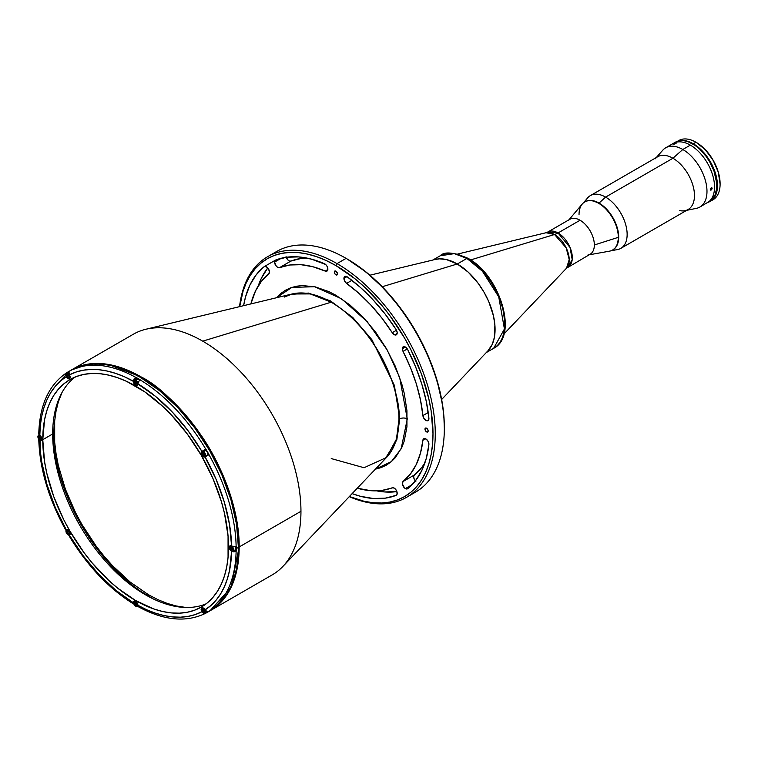 <?xml version="1.0" encoding="UTF-8"?>
<svg xmlns="http://www.w3.org/2000/svg" width="758" height="758" viewBox="0 0 758 758"><rect width="100%" height="100%" fill="white"/><g stroke="black" fill="none" stroke-linecap="round" stroke-linejoin="round"><path stroke-width="1.14" d="M503.928 334.013L566.52 268.199L569.22 259.568L566.169 247.828L554.534 234.506A21.376 12.336 120 0 0 558.03 232.962A21.376 12.336 -60 0 1 554.534 234.506L546.044 232.725L547.93 231.957L558.03 232.962A20.201 11.664 60 0 1 571.219 250.756A20.201 11.664 60 0 1 568.13 266.939L572.205 259.624L570.054 247.496L558.03 232.962L580.06 220.237L558.03 232.962A20.201 11.664 60 0 0 547.93 231.957L569.959 219.233A20.201 11.664 -120 0 1 580.06 220.237A20.201 11.664 -120 0 1 593.258 238.04A20.201 11.664 -120 0 1 590.16 254.224L566.52 268.199A20.779 11.995 -120 0 0 567.59 251.211A20.779 11.995 -120 0 0 554.534 234.506L470.614 259.937L554.534 234.506A20.779 11.995 -120 0 0 546.044 232.725L457.747 254.025M466.919 258.421L457.292 263.983A53.43 30.851 60 0 1 490.909 307.094A53.43 30.851 60 0 1 487.991 350.764L492.198 344.454L494.349 337.518L494.898 325.04L493.449 315.821L488.711 301.504L484.011 292.181L478.289 283.454L468.264 272.188L457.292 263.983L466.919 258.421L482.429 271.222L498.736 296.88L504.43 328.981L493.638 348.329A53.43 30.851 -120 0 0 501.824 305.512A53.43 30.851 -120 0 0 466.919 258.421A2.141 1.232 -60 0 1 467.989 258.317A2.141 1.232 120 0 0 466.919 258.421A53.43 30.851 -120 0 0 440.199 255.778L454.326 253.646L466.919 258.421M504.705 322.122L503.141 309.065L500.422 299.903L496.471 290.797M494.083 286.372L488.578 277.987M485.527 274.112L478.961 267.176L471.988 261.548M486.266 352.584L493.638 348.329C518.747 335.927 499.996 275.078 467.989 258.317A2.141 1.232 -60 0 1 468.435 259.293M441.649 399.494L488.114 350.641A53.43 30.851 -120 0 0 490.852 306.952A53.43 30.851 -120 0 0 457.292 263.983L382.203 286.742L457.292 263.983L446.329 259.53L439.479 258.848L435.263 259.444A53.43 30.851 60 0 1 457.292 263.983A53.43 30.851 -120 0 0 435.443 259.407L369.895 275.211M612.758 249.932L615.392 247.8L617.202 244.929L618.699 237.112A27.781 16.041 -120 0 0 606.571 209.142A27.781 16.041 -120 0 0 585.157 201.704A27.781 16.041 -120 0 0 584.977 201.817A27.781 16.041 60 0 1 599.057 203.078A27.781 16.041 60 0 1 617.258 227.732A27.781 16.041 60 0 1 612.758 249.932A27.781 16.041 -120 0 0 612.947 249.827A27.781 16.041 -120 0 0 618.699 237.112L617.202 227.561L612.947 217.745L606.571 209.142L599.057 203.078L605.604 197.108L599.057 203.078L591.534 200.463L588.142 200.595L584.788 201.922A27.781 16.041 60 0 1 606.192 209.36A27.781 16.041 60 0 1 618.32 237.33A27.781 16.041 -120 0 0 604.297 207.493A27.781 16.041 -120 0 0 582.239 204.063L568.926 219.839M579.027 214.637A27.781 16.041 60 0 1 584.788 201.922M568.121 220.796A20.201 11.664 60 0 1 584.143 223.288A20.201 11.664 60 0 1 594.348 244.976L618.32 237.33L594.348 244.976A20.201 11.664 60 0 1 587.895 255.039M589.118 254.821L609.441 251.173A27.781 16.041 -120 0 0 618.32 237.33A27.781 16.041 60 0 1 612.568 250.045L612.947 249.827M61.967 392.578L58.29 402.043L56.045 411.12L54.68 420.917L54.68 442.284L56.045 453.644L58.29 465.317L65.368 489.147L75.648 512.844L81.873 524.356L96.171 546.167L104.121 556.258L112.487 565.658L130.196 582.087L148.606 594.812L157.863 599.625L167.025 603.349L176.008 605.936L186.042 607.48M231.844 585.261L232.517 584.181M276.414 297.761L291.934 287.367L314.636 286.732L341.555 298.794L367.298 321.799L387.196 349.988L399.646 377.408L407.283 418.918A5.344 3.089 0 0 0 399.731 418.918L394.378 385.396L371.894 339.707L352.783 317.479L330.479 300.888L308.44 293.081L290.001 294.483L308.44 293.081L330.479 300.888L352.783 317.479L371.894 339.707L394.378 385.396L399.731 418.918A5.344 3.089 180 0 1 407.283 418.918L401.171 448.764L391.327 461.65L375.381 469.174L381.189 467.572L386.372 465.137L391.081 461.859L395.25 457.766L401.854 447.324L404.213 441.071L406.942 426.801L406.942 410.637L404.213 393.212L401.854 384.23L395.25 366.171L386.372 348.557L375.561 332.051L363.215 317.308L349.817 304.887L335.898 295.26L328.896 291.622L315.167 286.846L302.243 285.567L296.236 286.259L290.608 287.822L285.415 290.267L280.706 293.545L276.414 297.761M385.007 459.045L396.804 439.953L399.731 418.918L396.804 439.953L385.007 459.045M55.362 386.248L65.965 374.869M331.246 458.571L364.048 467.724L386.485 457.5L396.453 439.119L398.954 419.477C401.683 398.177 381.359 332.194 331.246 302.196L202.718 341.157L331.246 302.196A95.764 55.287 -120 0 0 292.086 293.981L145.906 329.247A138.922 80.206 60 0 1 202.718 341.157A138.922 80.206 60 0 1 300.954 511.299L239.168 546.973C239.556 508.694 220.976 463.129 199.875 433.538C177.656 404.071 158.005 385.168 140.931 376.821A1.071 0.616 120 0 0 140.401 377.389A1.071 0.616 -60 0 1 140.931 376.821L108.186 364.409L89.69 363.897L71.47 369.942A138.922 80.206 60 0 1 140.931 376.821A138.922 80.206 60 0 1 239.168 546.973L300.954 511.299A138.922 80.206 -120 0 0 202.718 341.157A138.922 80.206 -120 0 0 133.256 334.278L71.091 370.16A138.922 80.206 60 0 1 71.47 369.942M210.392 610.569A138.922 80.206 60 0 1 210.013 610.787L231.086 587.365L239.168 546.973A138.922 80.206 60 0 1 210.392 610.569L272.179 574.905A138.922 80.206 -120 0 0 300.954 511.299A138.922 80.206 60 0 1 282.857 566.463L386.485 457.5A95.764 55.287 -120 0 0 398.954 419.477A5.344 3.089 180 0 1 399.731 418.918A5.344 3.089 0 0 0 398.954 419.477A95.764 55.287 -120 0 0 331.246 302.196L310.212 293.914L292.086 293.981L284.307 297.07M415.848 481.425L413.953 478.459L413.697 476.375L414.38 474.982A123.961 71.574 -120 0 0 424.897 462.92L421.77 467.449L414.38 474.982L403.038 481.529L402.375 483.917L404.516 487.972L406.013 488.891L407.671 488.692L415.574 480.638L421.827 470.453L426.299 458.353L428.895 444.576L428.279 441.649L426.261 439.166L424.035 438.598L422.898 440.265A123.961 71.574 60 0 1 403.038 481.529L410.429 473.996L416.284 464.464L420.463 453.151L422.898 440.265L425.532 438.749L422.898 440.265A4.273 2.464 60 0 1 423.76 438.721A4.273 2.464 60 0 1 427.218 440.047A4.273 2.464 60 0 1 428.895 444.576A132.517 76.511 60 0 1 407.671 488.692A4.273 2.464 60 0 1 407.491 488.806A4.273 2.464 60 0 1 405.359 488.597L411.982 484.769L405.359 488.597A4.273 2.464 60 0 1 402.621 484.997A4.273 2.464 60 0 1 403.038 481.529L414.38 474.982A4.273 2.464 -120 0 0 415.356 480.923M402.337 348.756A4.273 2.464 60 0 1 403.218 346.794A4.273 2.464 60 0 1 407.671 349.59A132.517 76.511 60 0 1 428.895 418.208A4.273 2.464 60 0 1 428.033 420.605A4.273 2.464 60 0 1 424.916 419.629A4.273 2.464 60 0 1 422.898 415.592L428.223 412.523L422.898 415.592L420.463 399.902L416.284 383.747L410.429 367.469L403.038 351.409A4.273 2.464 60 0 1 402.337 348.756L405.359 347.012L402.337 348.756L402.886 347.069L404.327 346.624L406.136 347.581L407.671 349.59L415.574 366.768L421.827 384.164L426.299 401.437L428.895 418.208L428.279 420.425L426.261 420.576L424.035 418.577L422.898 415.592A123.961 71.574 60 0 0 403.038 351.409L402.337 348.756M343.924 278.404A4.273 2.464 60 0 1 344.805 276.452A4.273 2.464 60 0 1 347.316 276.897A132.517 76.511 60 0 1 396.121 329.588A4.273 2.464 60 0 1 396.32 334.837A4.273 2.464 60 0 1 392.237 332.696L396.5 330.232L392.237 332.696L382.023 318.256L370.851 305.057L358.951 293.355L346.577 283.407A4.273 2.464 60 0 1 343.924 278.404L346.946 276.661L343.924 278.404L344.937 276.386L347.316 276.897L360.543 287.538L373.258 300.045L385.197 314.163L396.121 329.588L397.192 332.572L396.5 334.723L394.444 334.771L392.237 332.696A123.961 71.574 60 0 0 346.577 283.407L344.682 281.161L343.924 278.404M274.586 262.088A4.273 2.464 60 0 1 275.467 260.136A4.273 2.464 60 0 1 275.666 260.041A132.517 76.511 60 0 1 324.471 263.718A4.273 2.464 60 0 1 327.56 267.432A4.273 2.464 60 0 1 326.982 271.089A4.273 2.464 60 0 1 325.21 271.07L327.844 269.545L325.21 271.07L312.836 266.731L300.945 264.694L289.764 264.997L279.55 267.631A4.273 2.464 60 0 1 276.329 266.257A4.273 2.464 60 0 1 274.586 262.088L281.209 258.27L274.586 262.088L275.666 260.041L286.59 257.227L298.529 256.905L311.244 259.084L325.646 264.495L327.134 266.437L327.854 269.393L327.229 270.919L325.21 271.07A123.961 71.574 60 0 0 279.55 267.631L277.996 267.527L276.329 266.257L274.586 262.088M335.898 271.156A2.246 1.298 60 0 1 337.357 273.136A2.246 1.298 60 0 1 337.016 274.936A2.246 1.298 60 0 1 335.898 274.822L337.481 273.903L335.898 274.822A2.246 1.298 60 0 1 334.43 272.842A2.246 1.298 60 0 1 334.771 271.051A2.246 1.298 60 0 1 335.898 271.156L337.357 273.136L337.016 274.936L335.282 274.33L334.43 272.842L334.43 271.44L335.898 271.156M426.574 428.223A2.246 1.298 60 0 1 428.043 430.193A2.246 1.298 60 0 1 427.692 431.994A2.246 1.298 60 0 1 426.574 431.88L428.156 430.97L426.574 431.88A2.246 1.298 60 0 1 425.105 429.909A2.246 1.298 60 0 1 425.446 428.109A2.246 1.298 60 0 1 426.574 428.223L428.043 430.193L427.692 431.994L425.968 431.397L425.105 429.909L425.446 428.109L426.574 428.223M444.33 428.526L444.33 427.218A137.321 79.287 -120 0 0 347.23 259.028L366.171 272.122L384.391 289.016L401.171 309.075L415.886 331.511L427.967 355.474L436.94 380.042L442.464 404.26L443.866 415.952L444.33 428.526A138.922 80.206 -120 0 0 346.093 258.374L346.093 258.374A138.922 80.206 60 0 1 444.33 428.526A138.922 80.206 60 0 1 410.874 494.481A138.922 80.206 -120 0 0 415.555 492.122A138.922 80.206 -120 0 0 444.33 428.526M272.245 254.366A138.922 80.206 60 0 1 346.093 258.374A138.922 80.206 -120 0 0 276.632 251.495L267.565 256.735A138.922 80.206 60 0 1 337.026 263.613L346.093 258.374L337.026 263.613A138.922 80.206 -120 0 0 239.556 306.658A138.922 80.206 60 0 1 267.565 256.735M335.898 265.575L337.026 263.613L335.898 265.575A137.321 79.287 60 0 1 432.761 425.825A137.321 79.287 60 0 1 349.372 496.518L364.077 501.265L373.05 502.744L381.672 503.009L389.839 502.071L397.495 499.939L404.554 496.623L410.959 492.169L416.635 486.608L421.533 479.994L425.608 472.405L428.82 463.896L431.131 454.554L432.524 444.482L432.998 433.756L431.131 410.808L428.82 398.793L421.533 374.281L410.959 349.902L404.554 338.059L389.839 315.612L381.672 305.237L364.077 286.676L354.839 278.669L335.898 265.575L326.376 260.619L316.948 256.791L307.71 254.129L298.737 252.651L290.125 252.386L281.948 253.324L274.292 255.455L267.233 258.772L260.837 263.234L255.152 268.796L250.254 275.4L246.179 282.999L242.977 291.498L239.736 306.611A137.321 79.287 60 0 1 335.898 265.575M349.249 496.651A138.922 80.206 -120 0 0 435.073 426.583A138.922 80.206 -120 0 0 337.026 263.613A138.922 80.206 60 0 1 427.787 386.03A138.922 80.206 60 0 1 406.487 497.362A138.922 80.206 60 0 1 349.249 496.651M267.773 267.934A132.517 76.511 -120 0 0 258.232 285.927L261.302 278.394L267.773 267.934M264.116 266.712L264.116 266.712A4.273 2.464 60 0 1 264.296 266.589A4.273 2.464 60 0 1 268.474 268.891A4.273 2.464 60 0 1 268.749 273.865L261.358 281.398L255.512 290.93L250.889 303.92A123.961 71.574 60 0 1 268.749 273.865L269.441 271.724L268.37 268.739L266.162 266.664L264.116 266.712A132.517 76.511 60 0 0 243.612 305.682L245.488 297.041L249.96 284.942L256.213 274.756L264.116 266.712M286.041 256.592L287.661 259.719L289.338 260.979L290.882 261.084L279.55 267.631L290.882 261.084L301.106 258.45L306.592 258.004A123.961 71.574 -120 0 0 290.882 261.084A4.273 2.464 -120 0 1 286.23 257.275M351.901 280.327L346.577 283.407L351.901 280.327M407.302 348.945L403.038 351.409L407.302 348.945M396.121 495.353L396.121 495.353A132.517 76.511 60 0 1 352.119 493.629L360.543 496.319L373.258 498.489L385.197 498.177L396.121 495.353A4.273 2.464 60 0 0 396.32 495.258A4.273 2.464 60 0 0 396.406 490.492A4.273 2.464 60 0 0 392.237 487.764A123.961 71.574 60 0 1 357.283 488.209L370.851 490.701L382.023 490.398L393.269 487.707L395.581 489.27L396.832 491.411L397.088 494.216L396.121 495.353M376.536 490.843L384.59 491.951L396.889 491.582A132.517 76.511 -120 0 1 376.536 490.843M149.25 596.707A136.251 78.671 -120 0 0 153.002 598.792L139.804 590.719L130.452 583.717L112.373 566.956L95.716 547.058L81.115 524.792L69.139 501.019L60.233 476.64L54.747 452.602L53.363 441.004L52.975 425.541A136.251 78.671 -120 0 0 149.25 596.707L149.25 596.707M80.433 526.469L79.325 524.545M236.117 546.082L236.193 546.044A138.922 80.206 60 0 1 236.221 548.678L238.41 547.409A138.922 80.206 -120 0 0 177.77 407.596A138.922 80.206 -120 0 0 70.712 370.378L77.856 367.033L85.597 364.863L93.869 363.916L102.586 364.191L111.663 365.678L121.015 368.379L130.547 372.244L140.183 377.257L159.341 390.503L177.77 407.596L194.759 427.891L209.644 450.593L221.857 474.83L230.934 499.683L236.524 524.185L238.41 547.409L237.946 558.258L236.524 568.453L234.184 577.899L230.934 586.503L226.813 594.187L221.857 600.867L216.115 606.495L209.644 611.005A138.922 80.206 -120 0 0 238.41 547.409L236.221 548.678A138.922 80.206 -120 0 0 236.193 546.044L236.117 546.082A138.922 80.206 -120 0 0 208.962 454.686A138.922 80.206 60 0 1 236.117 546.082L235.075 546.49L236.117 546.082M209.037 454.639L205.086 456.922A135.72 78.358 60 0 1 231.588 546.082L235.075 546.49L231.588 546.082L229.541 524.621L224.311 502.09L216.068 479.264L205.001 456.97A3.203 1.848 60 0 1 201.799 455.122A3.203 1.848 60 0 1 201.799 451.417L205.825 449.087A138.922 80.206 60 0 1 209.037 454.639A138.922 80.206 -120 0 0 205.825 449.087L203.514 451.048M66.713 372.746A138.922 80.206 60 0 1 66.865 372.642L66.941 372.604A138.922 80.206 60 0 1 68.523 371.647A138.922 80.206 60 0 1 70.143 370.747L70.068 370.795A138.922 80.206 60 0 1 135.644 377.294L135.72 377.247A138.922 80.206 60 0 1 140.258 379.862L140.183 379.91A138.922 80.206 60 0 1 205.75 449.134A138.922 80.206 -120 0 0 140.183 379.91L138.572 381.596L137.909 383.832A135.72 78.358 60 0 1 201.884 451.37L202.67 450.915M67.026 372.746A138.922 80.206 -120 0 0 66.06 373.457M65.757 529.956L66.287 529.653A3.203 1.848 60 0 1 68.76 530.515A3.203 1.848 60 0 1 70.162 533.736A3.203 1.848 60 0 1 69.49 535.205L69.319 535.309M205.001 456.97L203.4 456.809L201.799 455.122L201.135 452.886L201.884 451.37L188.012 430.686L172.369 412.134L155.475 396.339L137.909 383.984A3.203 1.848 60 0 1 137.245 385.443A3.203 1.848 60 0 1 134.772 384.59A3.203 1.848 60 0 1 133.38 381.359L124.549 376.83L115.813 373.438L107.248 371.06L98.919 369.724L90.903 369.44L83.276 370.217L76.084 372.036L69.404 374.878A135.72 78.358 60 0 1 133.38 381.217L134.043 378.981L135.644 377.294A138.922 80.206 -120 0 0 70.068 370.795L68.94 372.538L69.49 375.03A3.203 1.848 60 0 1 70.162 377.266A3.203 1.848 60 0 1 69.49 378.735A3.203 1.848 60 0 1 66.287 376.887L66.533 376.745M75.108 377.039A131.342 75.828 -120 0 0 52.672 433.974L42.77 439.697A131.342 75.828 60 0 1 69.973 379.569A131.342 75.828 60 0 1 171.185 414.759A131.342 75.828 60 0 1 228.518 546.925A131.342 75.828 60 0 1 201.315 607.054A131.342 75.828 60 0 1 100.103 571.864A131.342 75.828 60 0 1 42.77 439.697L52.672 433.974A131.342 75.828 -120 0 0 106.793 562.682A131.342 75.828 -120 0 0 206.072 603.87M230.621 545.713L230.148 545.997A2.937 1.696 60 0 1 231.616 546.148L231.541 546.272A2.833 1.639 60 0 1 233.54 549.74A2.833 1.639 60 0 1 231.541 550.895L231.616 550.943A2.937 1.696 -120 0 0 233.265 550.952A2.937 1.696 -120 0 0 233.473 548.555A2.937 1.696 -120 0 0 231.616 546.148A2.937 1.696 60 0 1 233.53 548.735A2.937 1.696 60 0 1 233.085 551.085A2.937 1.696 60 0 1 231.616 550.943L231.541 550.895A2.833 1.639 60 0 1 229.532 547.428A2.833 1.639 60 0 1 231.541 546.272L231.616 546.148A2.937 1.696 -120 0 0 229.958 546.139A2.937 1.696 -120 0 0 229.532 547.39M135.701 379.246L134.327 378.545M70.143 370.747A138.922 80.206 -120 0 0 66.941 372.604L67.159 372.983M140.258 379.862A138.922 80.206 -120 0 0 135.72 377.247L135.72 379.237M136.923 381.53L136.724 380.876M137.909 383.984L137.245 385.443L135.644 385.291L134.043 383.595L133.73 381.16M206.185 455.662L207.341 455.615A3.203 1.848 -120 0 1 206.564 455.757M208.279 455.075L208.848 454.743M203.532 450.413L204.139 450.062A3.203 1.848 -120 0 0 203.627 450.669M206.659 456.013L206.062 456.354L206.659 456.013M205.608 612.786L205.825 613.165A138.922 80.206 -120 0 0 209.037 611.318L208.962 611.355A138.922 80.206 60 0 0 236.117 551.322L233.852 551.862L231.588 551.322A135.72 78.358 60 0 1 205.086 609.887L206.887 611.469L208.962 611.355A138.922 80.206 -120 0 0 236.117 551.322L234.478 550.28L236.193 551.274A138.922 80.206 -120 0 0 236.221 548.678A138.922 80.206 60 0 1 236.193 551.274L233.852 551.862L231.787 551.066M202.045 611.45L201.799 611.592A3.203 1.848 60 0 1 201.799 607.888A3.203 1.848 60 0 1 205.001 609.735L210.895 605.528L216.068 600.213L220.55 593.988L224.311 586.91L227.315 579.027L229.541 570.423L231.588 551.322L229.863 549.559L229.191 547.323L229.863 545.855L231.465 546.016M209.037 611.318A138.922 80.206 60 0 1 207.446 612.275A138.922 80.206 60 0 1 205.825 613.165L203.684 613.326L201.884 611.744A135.72 78.358 60 0 1 137.909 605.405L139.311 607.016M205.598 613.288A138.922 80.206 60 0 0 205.75 613.213L204.764 613.497M133.73 602.439L133.38 602.648A3.203 1.848 60 0 1 134.043 601.179A3.203 1.848 60 0 1 136.516 602.032A3.203 1.848 60 0 1 137.909 605.263L146.739 609.792L155.475 613.184L164.041 615.562L172.369 616.898L180.385 617.183L188.012 616.406L195.204 614.586L201.884 611.744L201.135 609.356L201.799 607.888L203.4 608.049L205.001 609.735M134.772 604.401L133.38 602.79A135.72 78.358 60 0 1 69.404 535.252L83.276 555.936L98.919 574.488L115.813 590.283L133.38 602.79L134.043 601.179L135.644 601.331L137.245 603.027L137.909 605.263M68.893 535.555C87.179 565.79 108.887 588.691 134.024 604.249L133.55 603.69M66.865 529.321L66.117 529.747M40.146 440.426L40.316 451.086L41.747 462.001L46.977 484.533L55.23 507.358L66.202 529.7A135.72 78.358 60 0 1 39.7 440.54L39.009 438.522M39.7 432.685L39.009 434.704L41.434 437.063L42.097 439.299L40.695 440.91L39.302 440.256L38.829 438.873M39.009 433.282L38.829 434.353L39.7 435.3A135.72 78.358 60 0 1 66.202 376.735L65.728 374.386L66.789 372.69C48.91 384.704 39.568 405.132 38.762 433.974M39.009 439.934L38.762 439.233M69.101 371.941A2.937 1.696 -120 0 0 68.76 372.064L66.571 373.324A2.937 1.696 60 0 1 68.04 373.476L68.893 372.983L68.04 373.476A2.937 1.696 -120 0 1 69.509 375.021L70.162 377.266L69.774 378.498L68.116 378.697L66.202 376.735L60.394 381.094L55.23 386.409L50.739 392.635L46.977 399.712L43.973 407.596L41.747 416.199L40.316 425.465L39.823 435.376M66.287 529.653L67.453 529.605L69.329 531.235L70.162 533.736L69.49 535.205M42.77 439.697L44.561 419.799L46.769 410.874L49.848 402.735L53.742 395.477L58.423 389.148L63.852 383.832L69.973 379.569L76.729 376.404L84.053 374.357L91.87 373.457L100.103 373.713L108.688 375.125L117.528 377.674L126.539 381.331L144.75 391.848L162.6 406.26L171.185 414.759L187.245 433.936L201.315 455.397L212.865 478.317L221.45 501.805L224.52 513.488L228.063 536.162L228.063 557.187L226.727 566.823L224.52 575.748L221.45 583.887L217.546 591.155L212.865 597.475L207.436 602.79L201.315 607.054L194.56 610.218L187.245 612.265L179.419 613.165L171.185 612.909L162.6 611.498L153.76 608.949L135.644 600.554L117.528 588.028L108.688 580.363L91.87 562.616L84.053 552.686L69.973 531.225L63.852 519.893L53.742 496.575L46.769 473.134L44.561 461.641L42.77 439.697M204.651 613.506A138.922 80.206 -120 0 0 205.74 613.023M208.535 611.621A138.922 80.206 -120 0 0 209.644 611.005L207.446 612.275M68.04 378.27A2.937 1.696 -120 0 0 69.698 378.28A2.937 1.696 -120 0 0 70.039 376.375A2.937 1.696 60 0 1 69.509 378.413A2.937 1.696 60 0 1 68.04 378.27L68.04 378.27M65.965 374.755L66.856 373.353L68.362 373.874L69.821 376.101L69.632 378.166L68.732 378.498L67.197 377.607L65.965 374.755A2.937 1.696 -120 0 1 66.391 373.467A2.937 1.696 -120 0 1 68.04 373.476L67.964 373.599A2.833 1.639 60 0 1 69.973 377.077A2.833 1.639 60 0 1 67.964 378.233L67.964 378.233A2.833 1.639 60 0 1 65.965 374.755A2.833 1.639 60 0 1 67.964 373.599L68.04 373.476A2.937 1.696 60 0 1 69.31 374.698M67.964 374.66L67.026 374.736L67.026 375.996L68.41 375.201L67.026 375.996L67.964 377.171L68.912 377.096L68.912 375.835L67.964 374.66L67.026 374.736L67.964 377.171L68.912 377.096L68.912 375.835M39.975 440.303A2.937 1.696 -120 0 0 41.633 440.313A2.937 1.696 -120 0 0 41.974 438.399A2.937 1.696 60 0 1 41.444 440.445A2.937 1.696 60 0 1 39.975 440.303L39.975 440.303M39.227 434.95L38.506 435.357A2.937 1.696 60 0 1 39.975 435.509L39.899 435.632A2.833 1.639 60 0 1 41.908 439.1A2.833 1.639 60 0 1 39.899 440.256L39.899 440.256A2.833 1.639 60 0 1 37.9 436.788A2.833 1.639 60 0 1 39.899 435.632L39.975 435.509A2.937 1.696 60 0 1 40.544 435.926M39.899 436.693L40.847 437.868L39.899 436.693L38.961 436.769L39.899 439.204L40.847 439.119L40.847 437.868M40.847 438.664L39.899 439.204L40.847 439.119M39.975 435.509A2.937 1.696 -120 0 0 38.326 435.499A2.937 1.696 -120 0 0 37.9 436.75M39.899 435.632L41.87 438.626L41.017 440.512L39.132 439.64L38.052 437.764L38.241 435.698L39.899 435.632M40.345 437.233L38.961 438.029L38.961 436.769M68.04 534.741A2.937 1.696 -120 0 0 69.698 534.75A2.937 1.696 -120 0 0 70.039 532.846A2.937 1.696 60 0 1 69.509 534.883A2.937 1.696 60 0 1 68.04 534.741L68.04 534.741M67.064 529.51L66.571 529.795A2.937 1.696 60 0 1 68.04 529.946L67.964 530.069A2.833 1.639 60 0 1 69.973 533.537A2.833 1.639 60 0 1 67.964 534.703L67.964 534.703A2.833 1.639 60 0 1 65.965 531.225A2.833 1.639 60 0 1 67.964 530.069L68.04 529.946A2.937 1.696 60 0 1 68.608 530.363M68.912 533.101L67.964 533.641L67.026 532.467L68.41 531.671L67.026 532.467L67.026 531.206L67.964 531.131L68.912 532.305L67.964 531.131L67.026 531.206L67.026 532.467L67.964 533.641L68.912 533.556L68.912 532.305L68.912 533.556M68.04 529.946A2.937 1.696 -120 0 0 66.391 529.937A2.937 1.696 -120 0 0 65.965 531.187M67.964 530.069L69.821 532.571L69.821 534.343L69.082 534.949L67.197 534.077L66.117 532.201L66.306 530.136L67.964 530.069M134.772 381.454L134.772 382.714L136.156 381.909L134.772 382.714L135.72 383.889L136.667 383.804L136.667 382.544L135.72 381.369L134.772 381.454L135.72 383.889L136.667 383.804L136.667 382.544M135.72 380.317L137.568 382.809L137.568 384.581L136.828 385.187L134.952 384.325L133.759 381.947L134.052 380.383L135.72 380.317M135.796 384.979L135.796 384.979A2.937 1.696 60 0 1 135.758 384.96L135.796 384.979A2.937 1.696 60 0 0 137.264 385.13L137.757 384.846M139.453 380.469A2.937 1.696 -120 0 0 137.984 378.915L135.796 380.184A2.937 1.696 60 0 1 137.719 382.771A2.937 1.696 60 0 1 137.264 385.13M133.721 381.426A2.937 1.696 60 0 1 134.327 380.042A2.937 1.696 60 0 1 135.796 380.184L137.984 378.915A2.937 1.696 -120 0 0 136.516 378.773L134.327 380.042M203.551 456.506A2.937 1.696 -120 0 0 205.2 456.515A2.937 1.696 -120 0 0 205.409 454.118A2.937 1.696 -120 0 0 203.551 451.711L203.476 451.834A2.833 1.639 60 0 1 205.475 455.302A2.833 1.639 60 0 1 203.476 456.458L203.551 456.506A2.937 1.696 60 0 0 205.02 456.648L203.476 456.458A2.833 1.639 60 0 1 201.467 452.99A2.833 1.639 60 0 1 203.476 451.834L203.551 451.711A2.937 1.696 60 0 1 205.465 454.298A2.937 1.696 60 0 1 205.02 456.648L207.209 455.387A2.937 1.696 -120 0 0 207.664 453.028A2.937 1.696 -120 0 0 205.74 450.441L203.551 451.711L205.74 450.441A2.937 1.696 -120 0 0 204.272 450.299L202.083 451.56A2.937 1.696 60 0 1 203.551 451.711A2.937 1.696 -120 0 0 201.893 451.702A2.937 1.696 -120 0 0 201.467 452.952M203.476 455.406L204.414 455.321L203.476 452.886L204.414 455.321L203.476 455.406L202.528 454.231L203.476 455.406L204.414 454.866L203.476 455.406M203.476 451.834L205.437 454.828L204.584 456.714L202.708 455.842L201.619 453.966L201.808 451.901L203.476 451.834M203.476 452.886L202.528 452.971L202.528 454.231L202.528 452.971M203.911 453.436L202.528 454.231L203.911 453.436M230.148 545.997C229.049 547.503 229.513 549.152 231.56 550.952L233.085 551.085L235.274 549.825A2.937 1.696 -120 0 0 235.274 546.433M231.541 547.323L230.593 547.409L231.541 549.844L232.479 549.758L232.479 548.508L231.541 547.323L230.593 547.409M231.541 546.272L233.502 549.266L232.649 551.151L231.143 550.63L229.683 548.404L229.873 546.338L231.541 546.272M232.479 549.758L232.479 548.508M232.479 549.304L231.541 549.844L230.593 548.669L231.976 547.873M203.551 612.976A2.937 1.696 -120 0 0 205.2 612.985A2.937 1.696 -120 0 0 205.2 610.067A2.937 1.696 60 0 1 205.02 613.118A2.937 1.696 60 0 1 203.551 612.976L203.551 612.976M202.566 607.745L202.083 608.03A2.937 1.696 60 0 1 203.551 608.181L203.476 608.304A2.833 1.639 60 0 1 205.475 611.772A2.833 1.639 60 0 1 203.476 612.928L203.476 612.928A2.833 1.639 60 0 1 201.467 609.46A2.833 1.639 60 0 1 203.476 608.304L203.551 608.181A2.937 1.696 60 0 1 204.11 608.589M202.083 608.03C200.984 609.536 201.448 611.185 203.495 612.985L205.02 613.118L207.209 611.858A2.937 1.696 -120 0 0 207.484 611.63M203.476 609.356L204.414 610.531L203.476 609.356L202.528 609.441L202.528 610.702L202.528 609.441L203.476 609.356M203.911 609.906L202.528 610.702L203.476 611.877L204.414 611.791L204.414 610.531L204.414 611.791L203.476 611.877L204.414 611.336M203.551 608.181A2.937 1.696 -120 0 0 201.893 608.172A2.937 1.696 -120 0 0 201.467 609.423M203.476 608.304L205.437 611.299L204.584 613.184L202.708 612.312L201.619 610.436L201.808 608.371L203.476 608.304M136.611 602.136L137.719 605.064L136.487 606.485L134.611 605.187L133.721 602.752L134.611 601.34L136.611 602.136M135.72 602.648L136.667 603.823L135.72 602.648L134.772 602.733L134.772 603.993L134.772 602.733L135.72 602.648M136.156 603.197L134.772 603.993L135.72 605.168L136.667 605.083L136.667 603.823L136.667 605.083M135.796 606.267L135.796 606.267A2.937 1.696 60 0 1 135.758 606.239L135.796 606.267A2.937 1.696 60 0 0 137.264 606.409L137.975 606.002M133.721 602.714A2.937 1.696 60 0 1 134.327 601.321A2.937 1.696 60 0 1 135.796 601.464L135.796 601.464A2.937 1.696 60 0 1 136.364 601.88M137.795 604.372A2.937 1.696 60 0 1 137.264 606.409M720.1 183.891A33.665 19.433 -120 0 0 720.1 183.673A33.665 19.433 -120 0 0 696.299 142.447L695.92 142.229A34.195 19.746 60 0 1 720.1 184.118A34.195 19.746 60 0 1 711.648 200.444A34.195 19.746 -120 0 0 713.013 199.771A34.195 19.746 -120 0 0 718.262 172.369A34.195 19.746 -120 0 0 695.92 142.229L693.276 143.755A34.195 19.746 60 0 1 715.618 173.895A34.195 19.746 60 0 1 710.369 201.296A34.195 19.746 60 0 1 708.086 202.301L713.382 198.804L716.414 193.148L717.456 185.644L716.414 176.936L713.382 167.774L708.616 158.953L700.297 149.013L693.276 143.755L695.92 142.229A34.195 19.746 -120 0 0 678.817 140.533L677.813 141.121M696.299 142.447L705.404 149.8L713.126 160.213L718.29 172.113L720.1 184.118M680.779 140.562L686.255 140.903L693.276 143.755A34.195 19.746 60 0 0 680.779 140.562M677.993 141.064A34.195 19.746 60 0 1 695.92 142.229M686.701 210.326L696.346 208.365A34.195 19.746 -120 0 0 705.925 182.583A34.195 19.746 -120 0 0 682.806 149.487L690.358 145.129A34.195 19.746 -120 0 0 673.256 143.433A34.195 19.746 60 0 1 690.358 145.129A34.195 19.746 60 0 1 712.7 175.259A34.195 19.746 60 0 1 707.46 202.67A34.195 19.746 -120 0 0 712.7 175.259A34.195 19.746 -120 0 0 690.358 145.129L682.806 149.487L672.933 158.242L605.604 197.108A30.453 17.586 60 0 1 625.502 223.951A30.453 17.586 60 0 1 620.84 248.359L688.16 209.492A30.453 17.586 -120 0 0 692.831 185.085A30.453 17.586 -120 0 0 672.933 158.242A30.453 17.586 60 0 1 693.523 187.709A30.453 17.586 60 0 1 684.995 210.677A30.453 17.586 60 0 1 679.755 210.639M709.725 201.353A34.195 19.746 -120 0 0 714.965 173.952A34.195 19.746 -120 0 0 692.623 143.821A34.195 19.746 -120 0 0 675.53 142.125L679.187 140.77L683.375 140.6L687.904 141.632L694.991 145.318L699.643 149.07L706.058 156.281L709.725 161.871L713.951 170.891L716.689 182.896L716.689 188.372L714.965 195.327L711.317 200.245L699.899 207.029A34.195 19.746 60 0 0 705.139 179.627A34.195 19.746 60 0 0 682.806 149.487A34.195 19.746 -120 0 0 662.776 150.207L656.248 157.579M611.109 250.727L617.41 249.6A30.453 17.586 -120 0 0 626.241 226.784A30.453 17.586 -120 0 0 605.604 197.108L672.933 158.242L682.806 149.487A34.195 19.746 60 0 0 665.704 147.801L675.53 142.125M711.383 189.888L710.54 190.078L710.284 189.254L711.724 187.709L712.141 188.609L711.383 189.888M676.07 143.556L673.701 144.257L676.07 143.556M711.193 190.012L710.341 189.851L710.341 189.017L711.876 187.766L712.084 188.846L711.193 190.012M655.092 158.877A30.453 17.586 60 0 1 672.933 158.242A30.453 17.586 -120 0 0 657.707 156.735L590.378 195.602A30.453 17.586 60 0 1 605.604 197.108A30.453 17.586 -120 0 0 587.592 197.952L583.471 202.841M467.989 258.317C453.663 252.196 444.396 251.353 440.199 255.778L432.837 260.032M346.093 258.374L347.23 259.028M415.555 492.122L406.487 497.362M275.628 260.041L264.296 266.589M68.523 371.647L70.712 370.378M138.591 606.883C163.974 620.612 186.335 622.735 205.674 613.25M65.69 529.994C48.645 499.048 39.662 468.795 38.762 439.252M70.001 378.138L67.993 378.28C65.946 376.48 65.472 374.831 66.571 373.324M41.936 440.171L39.928 440.313C37.881 438.512 37.407 436.864 38.506 435.357M70.001 534.608L67.993 534.75C65.946 532.95 65.472 531.301 66.571 529.795M202.083 451.56C200.984 453.066 201.448 454.715 203.495 456.515M134.327 601.321L134.82 601.037M713.013 199.771L710.369 201.296"/></g></svg>
